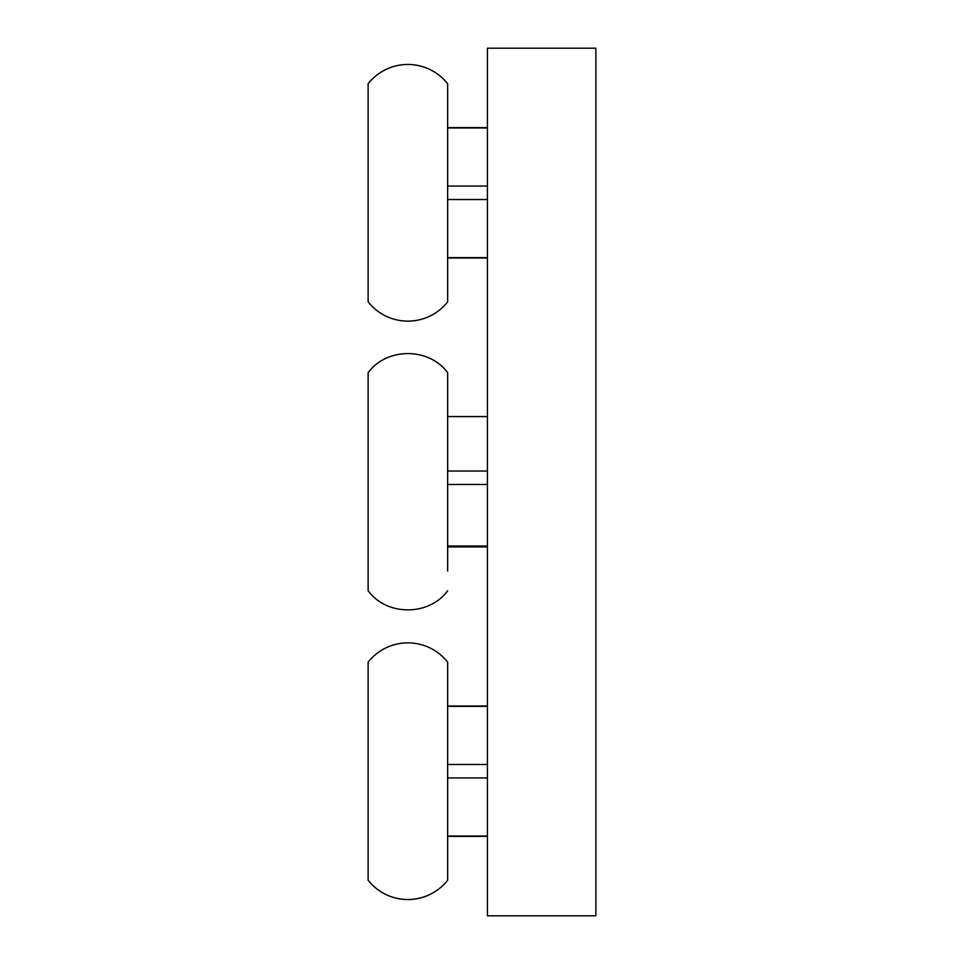 <?xml version="1.0" encoding="UTF-8"?>
<svg xmlns="http://www.w3.org/2000/svg" width="964" height="964" viewBox="0 0 964 964"><rect width="100%" height="100%" fill="white"/><g stroke="black" fill="none" stroke-linecap="round" stroke-linejoin="round"><path stroke-width="1.45" d="M595.873 48.2L595.873 915.8L487.423 915.8L487.423 48.2L595.873 48.2M447.658 880.228L447.658 662.172A50.61 50.61 0 0 0 368.127 662.172L368.127 880.228A50.61 50.61 0 0 0 447.658 880.228L447.658 681.909L447.658 706.01L487.423 706.01M487.423 836.391L447.658 836.391L447.658 860.491M447.658 662.172L447.658 681.909M487.423 777.936L447.658 777.936L447.658 836.041L487.423 836.041M487.423 706.359L447.658 706.359L447.658 764.464L487.423 764.464M447.658 301.828L447.658 83.772A50.61 50.61 0 0 0 368.127 83.772L368.127 301.828A50.61 50.61 0 0 0 447.658 301.828M487.423 127.61L447.658 127.61M487.423 257.99L447.658 257.99M447.658 257.641L487.423 257.641M487.423 199.536L447.658 199.536M447.658 186.064L487.423 186.064M487.423 127.959L447.658 127.959M447.658 571.025L447.658 372.707L447.658 571.025M447.658 590.763C429.016 616.237 386.781 616.249 368.127 590.763L368.127 372.707C386.781 347.221 429.016 347.233 447.658 372.707M447.658 546.034L487.423 546.034M487.423 484.47L447.658 484.47M447.658 471.022L487.423 471.022M487.423 416.605L447.658 416.605M487.423 546.925L447.658 546.925M487.423 416.544L447.658 416.544"/></g></svg>
